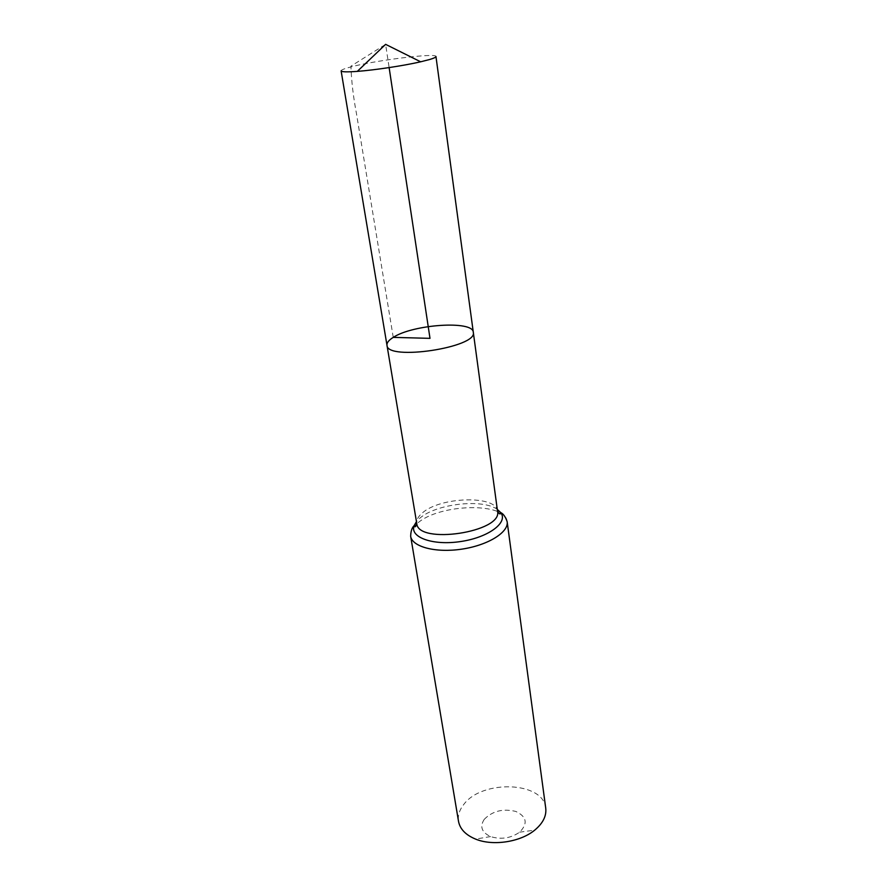 <?xml version="1.0" encoding="UTF-8"?>
<svg xmlns="http://www.w3.org/2000/svg" width="887" height="887" viewBox="0 0 887 887"><rect width="100%" height="100%" fill="white"/><g stroke="black" fill="none" stroke-linecap="round" stroke-linejoin="round"><path stroke-width="0.67" stroke-dasharray="4.43 3.33" d="M484.213 819.377C479.579 826.64 481.696 832.372 490.544 836.574C500.955 839.789 510.657 838.326 519.649 832.172C528.064 823.579 526.8 816.672 515.846 811.45C503.018 808.345 492.473 810.984 484.213 819.377M545.738 808.19C543.598 781.325 481.663 779.296 463.557 804.742C459.344 810.141 457.67 815.685 458.524 821.373M386.987 345.309C386.665 342.803 388.761 340.164 393.251 337.382C412.943 324.343 473.104 320.24 473.292 332.248M341.118 70.871C341.096 70.051 343.679 68.92 348.879 67.467C371.697 60.815 436.925 52.533 435.96 56.524M393.251 337.382L356.397 113.192C353.281 96.827 351.452 81.149 350.919 66.181L385.612 44.35L389.127 67.589M497.54 511.267C496.698 494.924 439.908 496.642 422.145 513.13C418.087 516.611 416.291 520.07 416.768 523.485M507.153 521.689C506.033 501.765 438.477 503.639 417.167 523.574C412.233 527.832 410.071 532.078 410.659 536.291M497.285 509.393C482.473 498.372 435.572 503.871 419.651 518.374L416.458 521.611M519.649 832.172L534.717 830.143M490.544 836.574L475.554 839.091"/><path stroke-width="1.33" d="M393.251 337.382C412.943 324.343 473.104 320.24 473.292 332.248C478.137 347.394 386.854 361.209 386.987 345.309C386.665 342.803 388.761 340.164 393.251 337.382L429.995 338.346L389.127 67.589M507.153 521.689C508.905 532.211 488.105 545.239 461.95 549.12C435.827 553.144 412.111 546.858 410.659 536.291L458.524 821.373C459.987 829.068 465.664 834.977 475.554 839.091C492.817 846.265 520.336 842.096 534.717 830.143C542.933 823.291 546.614 815.973 545.738 808.19L507.153 521.689C505.479 516.822 503.339 513.784 500.712 512.575L497.285 509.393M473.292 332.248C478.137 347.394 386.854 361.209 386.987 345.309L341.118 70.871C341.506 71.969 346.895 72.146 357.306 71.381C374.591 70.106 403.762 65.705 420.66 61.802L429.652 59.507C433.931 58.232 436.027 57.234 435.96 56.524L497.54 511.267C502.929 532.111 417.777 544.984 416.768 523.485L386.987 345.309M416.458 521.611L414.129 525.669C409.528 537.356 432.956 545.838 460.808 541.513C488.693 537.411 508.55 522.376 500.712 512.575C500.49 514.737 499.425 514.294 497.54 511.267M410.659 536.291C410.825 531.136 411.978 527.599 414.129 525.669C414.972 527.665 415.859 526.933 416.768 523.485M420.66 61.802L385.612 44.35L357.306 71.381"/></g></svg>
